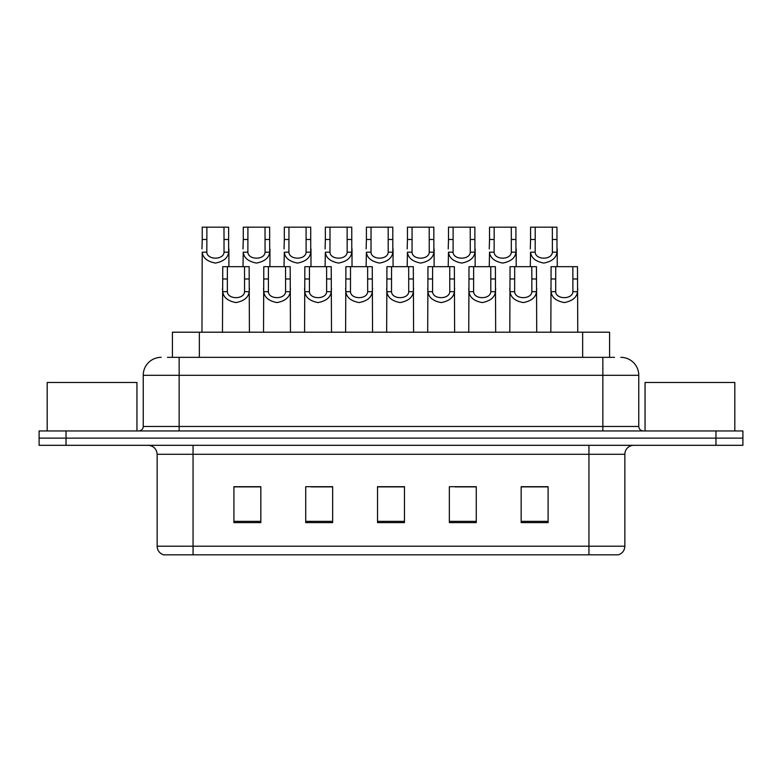 <?xml version="1.0" encoding="UTF-8"?>
<svg xmlns="http://www.w3.org/2000/svg" width="782" height="782" viewBox="0 0 782 782"><rect width="100%" height="100%" fill="white"/><g stroke="black" fill="none" stroke-linecap="round" stroke-linejoin="round"><path stroke-width="1.17" d="M172.421 357.335L172.421 332.203L609.579 332.203L609.579 357.335M617.936 554.829L588.944 554.829L588.944 546.217L624.847 546.217L624.847 454.283A8.973 8.973 0 0 1 633.831 445.31M617.672 554.829L163.614 554.829A8.973 8.973 0 0 1 157.153 546.217L157.153 454.283C156.615 448.839 153.624 445.848 148.169 445.31M66.03 430.95L742.9 430.95L742.9 438.125L39.1 438.125L39.1 445.31L66.03 445.31L66.03 438.125L39.1 438.125L39.1 430.95L66.03 430.95L66.03 438.125L742.9 438.125L742.9 445.31L66.03 445.31M548.094 522.601L548.094 486.697L521.164 486.697L521.164 522.601L548.094 522.601M476.277 522.601L476.277 486.697L449.347 486.697L449.347 522.601L476.277 522.601M260.836 522.601L260.836 486.697L233.906 486.697L233.906 522.601L260.836 522.601M332.653 522.601L332.653 486.697L305.723 486.697L305.723 522.601L332.653 522.601M404.47 522.601L404.47 486.697L377.53 486.697L377.53 522.601L404.47 522.601M572.795 554.829L209.205 554.829M537.038 486.873L529.981 486.873M331.822 486.873L324.765 486.873M311.304 486.873L332.653 486.873M249.741 486.873L242.684 486.873M475.476 486.873L468.418 486.873M454.948 486.873L476.277 486.873M393.385 486.873L386.328 486.873M404.47 486.873L377.53 486.873M260.836 486.873L233.906 486.873M548.094 486.873L521.164 486.873M167.886 357.335L614.525 357.335M167.475 357.335L179.146 357.335L179.146 375.292L143.233 375.292L143.233 426.464A4.487 4.487 0 0 1 138.746 430.95M161.19 357.335A17.957 17.957 0 0 0 143.233 375.292M620.81 357.335A17.957 17.957 0 0 1 638.767 375.292L638.767 426.464C639.031 429.181 640.526 430.687 643.254 430.95M227.386 266.672L227.347 291.676C227.66 299.643 244.238 299.643 244.551 291.676L244.512 266.672L222.753 266.672L222.479 332.203M244.512 266.672L249.145 266.672L249.419 332.203M249.419 288.441L249.165 291.676C248.52 297.385 244.111 301.011 235.949 302.575C227.787 301.011 223.378 297.385 222.733 291.676L222.479 288.441M206.868 239.478L206.829 252.175C207.142 260.152 223.72 260.152 224.033 252.175L223.994 227.171L206.868 227.171L206.868 239.478L202.235 239.478L202.235 227.171L206.868 227.171M223.994 227.171L228.618 227.171L228.647 252.175C227.992 257.884 223.593 261.52 215.431 263.075C207.259 261.52 202.861 257.884 202.206 252.175L201.961 332.203M228.891 248.94L228.891 266.672M201.961 248.94L202.235 239.478M268.431 266.672L268.392 291.676C268.705 299.643 285.283 299.643 285.596 291.676L285.557 266.672L263.798 266.672L263.524 332.203M285.557 266.672L290.181 266.672L290.454 332.203M290.454 288.441L290.21 291.676C289.565 297.385 285.156 301.011 276.994 302.575C268.832 301.011 264.424 297.385 263.769 291.676L263.524 288.441M309.467 266.672L309.428 291.676C309.74 299.643 326.329 299.643 326.641 291.676L326.602 266.672L304.843 266.672L304.569 332.203M326.602 266.672L331.226 266.672L331.5 332.203M331.5 288.441L331.255 291.676C330.6 297.385 326.202 301.011 318.039 302.575C309.868 301.011 305.469 297.385 304.814 291.676L304.569 288.441M350.512 266.672L350.473 291.676C350.786 299.643 367.364 299.643 367.677 291.676L367.638 266.672L345.888 266.672L345.615 332.203M367.638 266.672L372.271 266.672L372.545 332.203M372.545 288.441L372.3 291.676C371.646 297.385 367.237 301.011 359.075 302.575C350.913 301.011 346.504 297.385 345.859 291.676L345.615 288.441M391.557 266.672L391.518 291.676C391.831 299.643 408.409 299.643 408.722 291.676L408.683 266.672L386.924 266.672L386.66 332.203M408.683 266.672L413.316 266.672L413.59 332.203M413.59 288.441L413.336 291.676C412.691 297.385 408.282 301.011 400.12 302.575C391.958 301.011 387.549 297.385 386.904 291.676L386.66 288.441M247.904 239.478L247.865 252.175C248.177 260.152 264.756 260.152 265.069 252.175L265.03 227.171L247.904 227.171L247.904 239.478L243.28 239.478L243.28 227.171L247.904 227.171M265.03 227.171L269.663 227.171L269.692 252.175C269.037 257.884 264.629 261.52 256.467 263.075C248.305 261.52 243.896 257.884 243.251 252.175L243.007 266.672M269.937 248.94L269.937 266.672M243.007 248.94L243.28 239.478M288.949 239.478L288.91 252.175C289.223 260.152 305.801 260.152 306.114 252.175L306.075 227.171L288.949 227.171L288.949 239.478L284.316 239.478L284.316 227.171L288.949 227.171M306.075 227.171L310.708 227.171L310.728 252.175C310.083 257.884 305.674 261.52 297.512 263.075C289.35 261.52 284.941 257.884 284.296 252.175L284.052 266.672M310.982 248.94L310.982 266.672M284.052 248.94L284.316 239.478M329.994 239.478L329.955 252.175C330.268 260.152 346.846 260.152 347.159 252.175L347.12 227.171L329.994 227.171L329.994 239.478L325.361 239.478L325.361 227.171L329.994 227.171M347.12 227.171L351.753 227.171L351.773 252.175C351.128 257.884 346.719 261.52 338.557 263.075C330.395 261.52 325.986 257.884 325.341 252.175L325.087 266.672M352.017 248.94L352.017 266.672M325.087 248.94L325.361 239.478M136.948 430.95L136.948 382.476L47.184 382.476L47.184 430.95M734.816 430.95L734.816 382.476L645.052 382.476L645.052 430.95M371.039 239.478L371 252.175C371.313 260.152 387.892 260.152 388.204 252.175L388.165 227.171L371.039 227.171L371.039 239.478L366.406 239.478L366.406 227.171L371.039 227.171M388.165 227.171L392.789 227.171L392.818 252.175C392.173 257.884 387.764 261.52 379.602 263.075C371.44 261.52 367.032 257.884 366.377 252.175L366.132 266.672M393.063 248.94L393.063 266.672M366.132 248.94L366.406 239.478M432.602 266.672L432.563 291.676C432.876 299.643 449.455 299.643 449.767 291.676L449.728 266.672L427.969 266.672L427.695 332.203M449.728 266.672L454.362 266.672L454.625 332.203M454.625 288.441L454.381 291.676C453.736 297.385 449.327 301.011 441.165 302.575C433.003 301.011 428.595 297.385 427.95 291.676L427.695 288.441M473.648 266.672L473.609 291.676C473.921 299.643 490.5 299.643 490.813 291.676L490.773 266.672L469.014 266.672L468.741 332.203M490.773 266.672L495.397 266.672L495.671 332.203M495.671 288.441L495.426 291.676C494.771 297.385 490.373 301.011 482.211 302.575C474.048 301.011 469.64 297.385 468.985 291.676L468.741 288.441M514.683 266.672L514.644 291.676C514.957 299.643 531.535 299.643 531.848 291.676L531.809 266.672L510.059 266.672L509.786 332.203M531.809 266.672L536.442 266.672L536.716 332.203M536.716 288.441L536.472 291.676C535.817 297.385 531.408 301.011 523.246 302.575C515.084 301.011 510.685 297.385 510.03 291.676L509.786 288.441M555.728 266.672L555.689 291.676C556.002 299.643 572.58 299.643 572.893 291.676L572.854 266.672L551.095 266.672L550.831 332.203M572.854 266.672L577.487 266.672L577.761 332.203M577.761 288.441L577.507 291.676C576.862 297.385 572.453 301.011 564.291 302.575C556.129 301.011 551.721 297.385 551.075 291.676L550.831 288.441M412.075 239.478L412.036 252.175C412.349 260.152 428.937 260.152 429.25 252.175L429.21 227.171L412.075 227.171L412.075 239.478L407.451 239.478L407.451 227.171L412.075 227.171M429.21 227.171L433.834 227.171L433.863 252.175C433.208 257.884 428.81 261.52 420.638 263.075C412.476 261.52 408.077 257.884 407.422 252.175L407.178 266.672M434.108 248.94L434.108 266.672M407.178 248.94L407.451 239.478M453.12 239.478L453.081 252.175C453.394 260.152 469.972 260.152 470.285 252.175L470.246 227.171L453.12 227.171L453.12 239.478L448.497 239.478L448.497 227.171L453.12 227.171M470.246 227.171L474.879 227.171L474.909 252.175C474.254 257.884 469.845 261.52 461.683 263.075C453.521 261.52 449.112 257.884 448.467 252.175L448.223 266.672M475.153 248.94L475.153 266.672M448.223 248.94L448.497 239.478M494.165 239.478L494.126 252.175C494.439 260.152 511.017 260.152 511.33 252.175L511.291 227.171L494.165 227.171L494.165 239.478L489.532 239.478L489.532 227.171L494.165 227.171M511.291 227.171L515.924 227.171L515.944 252.175C515.299 257.884 510.89 261.52 502.728 263.075C494.566 261.52 490.158 257.884 489.512 252.175L489.258 266.672M516.198 248.94L516.198 266.672M489.258 248.94L489.532 239.478M535.211 239.478L535.171 252.175C535.484 260.152 552.063 260.152 552.375 252.175L552.336 227.171L535.211 227.171L535.211 239.478L530.577 239.478L530.577 227.171L535.211 227.171M552.336 227.171L556.96 227.171L556.989 252.175C556.344 257.884 551.936 261.52 543.773 263.075C535.611 261.52 531.203 257.884 530.548 252.175L530.304 266.672M557.234 248.94L557.234 266.672M530.304 248.94L530.577 239.478M199.351 357.335L199.351 332.203M582.649 357.335L582.649 332.203M588.944 445.31L588.944 454.283L157.153 454.283M624.847 454.283L588.944 454.283L588.944 546.217L193.056 546.217L193.056 554.829M157.153 546.217L193.056 546.217L193.056 445.31M715.97 445.31L715.97 430.95M404.47 521.359L377.53 521.359M332.653 521.359L305.723 521.359M260.836 521.359L233.906 521.359M476.277 521.359L449.347 521.359M548.094 521.359L521.164 521.359M179.146 430.95L179.146 426.464L638.767 426.464M143.233 426.464L179.146 426.464L179.146 375.292L602.854 375.292L602.854 430.95M638.767 375.292L602.854 375.292L602.854 357.335M249.165 291.676L244.551 291.676M227.347 291.676L222.733 291.676M227.386 278.978L222.753 278.978M249.145 278.978L244.512 278.978M223.994 239.478L228.618 239.478M224.033 252.175L228.647 252.175M202.206 252.175L206.829 252.175M290.21 291.676L285.596 291.676M268.392 291.676L263.769 291.676M268.431 278.978L263.798 278.978M290.181 278.978L285.557 278.978M331.255 291.676L326.641 291.676M309.428 291.676L304.814 291.676M309.467 278.978L304.843 278.978M331.226 278.978L326.602 278.978M372.3 291.676L367.677 291.676M350.473 291.676L345.859 291.676M350.512 278.978L345.888 278.978M372.271 278.978L367.638 278.978M413.336 291.676L408.722 291.676M391.518 291.676L386.904 291.676M391.557 278.978L386.924 278.978M413.316 278.978L408.683 278.978M265.03 239.478L269.663 239.478M265.069 252.175L269.692 252.175M243.251 252.175L247.865 252.175M306.075 239.478L310.708 239.478M306.114 252.175L310.728 252.175M284.296 252.175L288.91 252.175M347.12 239.478L351.753 239.478M347.159 252.175L351.773 252.175M325.341 252.175L329.955 252.175M388.165 239.478L392.789 239.478M388.204 252.175L392.818 252.175M366.377 252.175L371 252.175M454.381 291.676L449.767 291.676M432.563 291.676L427.95 291.676M432.602 278.978L427.969 278.978M454.362 278.978L449.728 278.978M495.426 291.676L490.813 291.676M473.609 291.676L468.985 291.676M473.648 278.978L469.014 278.978M495.397 278.978L490.773 278.978M536.472 291.676L531.848 291.676M514.644 291.676L510.03 291.676M514.683 278.978L510.059 278.978M536.442 278.978L531.809 278.978M577.507 291.676L572.893 291.676M555.689 291.676L551.075 291.676M555.728 278.978L551.095 278.978M577.487 278.978L572.854 278.978M429.21 239.478L433.834 239.478M429.25 252.175L433.863 252.175M407.422 252.175L412.036 252.175M470.246 239.478L474.879 239.478M470.285 252.175L474.909 252.175M448.467 252.175L453.081 252.175M511.291 239.478L515.924 239.478M511.33 252.175L515.944 252.175M489.512 252.175L494.126 252.175M552.336 239.478L556.96 239.478M552.375 252.175L556.989 252.175M530.548 252.175L535.171 252.175M618.386 554.829C622.452 553.392 624.603 550.518 624.847 546.217"/></g></svg>
